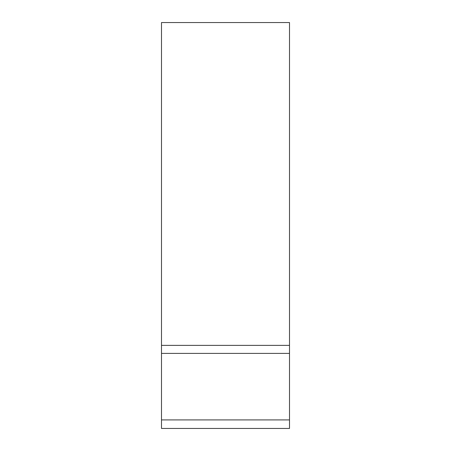 <?xml version="1.0" encoding="UTF-8"?>
<svg xmlns="http://www.w3.org/2000/svg" width="451" height="451" viewBox="0 0 451 451"><rect width="100%" height="100%" fill="white"/><g stroke="black" fill="none" stroke-linecap="round" stroke-linejoin="round"><path stroke-width="0.68" d="M289.503 188.963L289.503 428.45L161.497 428.45L161.497 22.55L289.503 22.55L289.503 188.963M289.503 345.376L161.497 345.376M289.503 353.392L161.497 353.392M289.503 419.915L161.497 419.915M289.503 428.45L161.497 428.45"/></g></svg>
